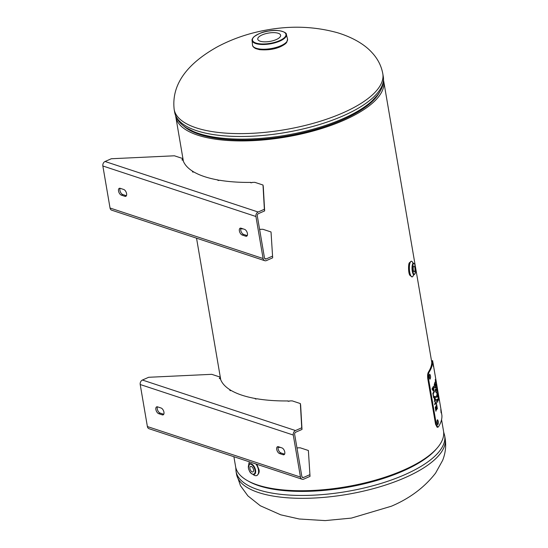<?xml version="1.0" encoding="UTF-8"?>
<svg xmlns="http://www.w3.org/2000/svg" width="548" height="548" viewBox="0 0 548 548"><rect width="100%" height="100%" fill="white"/><g stroke="black" fill="none" stroke-linecap="round" stroke-linejoin="round"><path stroke-width="0.82" d="M233.9 456.717L235.592 466.615A105.469 38.483 -9.7 0 0 346.041 486.782A105.469 38.483 -9.7 0 0 443.517 431.07L441.558 419.624M383.545 80.385A105.469 38.483 170.3 0 1 383.723 81.268A105.469 38.483 170.3 0 1 286.248 136.973A105.469 38.483 170.3 0 1 175.798 116.806A105.469 38.483 170.3 0 1 175.675 115.916M379.723 91.913A103.305 37.696 170.3 0 1 286.111 136.192A103.305 37.696 170.3 0 1 183.107 125.519M286.364 34.469L287.522 38.983A17.776 6.487 170.3 0 1 287.563 39.175A17.776 6.487 170.3 0 1 280.864 45.744A17.776 6.487 170.3 0 1 262.848 49.224A17.776 6.487 170.3 0 1 252.518 45.169A17.776 6.487 170.3 0 1 252.491 44.97L252.087 40.333A17.392 6.343 -9.7 0 0 261.985 44.484A17.392 6.343 -9.7 0 0 279.85 41.086A17.392 6.343 -9.7 0 0 286.364 34.469C287.241 32.544 278.651 28.886 268.424 31.058C263.396 31.558 258.478 33.544 253.669 37.017C252.327 38.627 251.799 39.73 252.087 40.333M262.136 34.908A11.597 4.233 170.3 0 1 273.952 32.64A11.597 4.233 170.3 0 1 280.638 35.339A11.597 4.233 170.3 0 1 269.911 41.408A11.597 4.233 170.3 0 1 257.779 39.244A11.597 4.233 170.3 0 1 262.136 34.908M255.916 463.978A7.857 4.144 66.2 0 1 258.451 469.903A7.857 4.144 66.2 0 1 256.834 475.513A7.857 4.144 66.2 0 1 253.066 474.465M248.737 464.629A7.857 4.144 66.2 0 1 249.573 461.889M249.922 468.581A2.98 1.575 66.2 0 1 250.532 466.451A2.98 1.575 66.2 0 1 253.176 468.54A2.98 1.575 66.2 0 1 252.936 471.91A2.98 1.575 66.2 0 1 249.922 468.581M413.507 274.986A7.857 2.322 -92.7 0 1 412.103 276.904A7.857 2.322 -92.7 0 1 410.815 275.767A7.857 2.322 -92.7 0 1 409.397 266.999A7.857 2.322 -92.7 0 1 411.349 261.211A7.857 2.322 -92.7 0 1 412.932 262.985M414.439 266.397A2.98 0.884 -92.7 0 1 414.98 269.726A2.98 0.884 -92.7 0 1 414.233 271.924A2.98 0.884 -92.7 0 1 413.213 268.986A2.98 0.884 -92.7 0 1 413.952 265.965A2.98 0.884 -92.7 0 1 414.439 266.397M434.139 397.505L433.598 397.69L432.858 393.375A106.62 38.901 -9.7 0 0 434.317 390.765L434.454 391.573A106.62 38.901 170.3 0 1 433.194 393.868L433.653 396.581A106.62 38.901 170.3 0 1 433.475 396.868L435.263 396.307L435.434 397.3L434.331 401.958L434.537 399.821L434.139 397.505L433.571 397.512L435.167 397.136L434.352 397.43L434.674 399.307L435.167 397.136M433.571 397.512L434.352 397.43M437.934 399.711L437.427 399.971L437.749 401.842L437.934 399.711L436.893 399.93M436.907 400.026L437.427 399.971M434.735 387.148L435.372 387.162L435.105 383.052A106.62 38.901 170.3 0 1 434.502 385.004L434.954 387.128L435.372 387.162M434.735 383.086L435.105 383.052M435.783 380.059L435.913 382.161L435.783 380.059L435.297 380.107M435.201 390.046L436.242 389.827L435.735 390.087L436.057 391.964L436.242 389.827M435.215 390.142L435.735 390.087M433.516 387.265A106.62 38.901 170.3 0 1 432.968 388.299L433.372 389.991L433.769 389.114L433.516 387.265L432.934 387.313M432.324 388.368L432.968 388.299M433.071 390.018L433.639 389.95M441.113 412.904L440.798 409.52L441.113 412.904M437.023 423.22C436.818 421.289 436.996 420.131 437.551 419.754C438.551 421.323 438.64 422.974 437.804 424.714L437.023 423.22M437.386 424.385L437.174 420.2M433.379 366.448L432.989 363.071L433.379 366.448M429.242 377.695C429.036 375.764 429.207 374.606 429.769 374.222C430.769 375.791 430.858 377.449 430.022 379.189L429.242 377.695M429.605 378.86L429.392 374.674M436.64 409.719L436.16 406.931A106.62 38.901 170.3 0 1 435.591 407.904L436.105 410.897A106.62 38.901 170.3 0 1 435.907 411.206L435.263 407.411A106.62 38.901 -9.7 0 0 436.715 404.801L437.366 408.596A106.62 38.901 170.3 0 1 437.215 408.904L436.701 405.91A106.62 38.901 170.3 0 1 436.331 406.623L436.804 409.411A106.62 38.901 170.3 0 1 436.64 409.719M435.516 407L436.16 406.931M436.126 405.972L436.701 405.91M435.701 406.691L436.331 406.623M436.455 404.493L436.112 402.451A106.62 38.901 170.3 0 1 434.804 404.76L434.667 403.951A106.62 38.901 -9.7 0 0 435.975 401.65L435.626 399.608A106.62 38.901 -9.7 0 0 435.776 399.307L436.605 404.184A106.62 38.901 170.3 0 1 436.455 404.493M435.53 402.513L436.112 402.451M433.872 391.628L434.454 391.573M434.626 397.197L434.516 396.553M437.688 402.355L436.797 399.382L437.934 398.889L437.688 402.355M436.914 400.074L437.29 400.04M437.297 399.773L437.201 399.225M437.516 397.184L437.174 395.142A106.62 38.901 170.3 0 1 436.455 397.389L436.318 396.581A106.62 38.901 -9.7 0 0 437.037 394.341L436.688 392.3A106.62 38.901 -9.7 0 0 436.756 392.005L437.592 396.882A106.62 38.901 170.3 0 1 437.516 397.184M436.797 395.183L437.174 395.142M435.276 383.333L435.516 388.005L434.934 387.833L434.249 384.497A106.62 38.901 -9.7 0 0 435.037 381.949L435.16 383.347M435.037 388.053L435.516 388.005L434.934 387.833M438.811 398.8L438.332 396.012A106.62 38.901 170.3 0 1 438.256 396.93L438.77 399.924A106.62 38.901 170.3 0 1 438.736 400.218L438.085 396.423A106.62 38.901 -9.7 0 0 438.208 393.95L438.859 397.745A106.62 38.901 170.3 0 1 438.866 398.033L438.352 395.046A106.62 38.901 170.3 0 1 438.345 395.718L438.825 398.506A106.62 38.901 170.3 0 1 438.811 398.8M437.455 391.621L437.242 388.607A106.62 38.901 170.3 0 1 437.112 390.738L436.982 389.984A106.62 38.901 -9.7 0 0 437.105 387.511L437.996 392.717A106.62 38.901 170.3 0 1 437.873 395.19L437.736 394.382A106.62 38.901 -9.7 0 0 437.866 392.252L437.455 391.621L437.804 391.594M436.879 386.573L436.927 386.573A106.62 38.901 170.3 0 1 436.934 386.963L436.42 384.073L436.777 388.436L436.16 384.888A106.62 38.901 -9.7 0 0 436.201 384.47L436.77 387.669L436.297 383.134M435.653 384.08L436.331 384.086M435.968 387.833L436.77 387.669M436.276 383.271L436.927 386.573M435.927 382.662L435.222 379.675L435.694 379.25L435.927 382.662M435.996 392.471L435.105 389.505L436.242 389.005L435.996 392.471M435.228 390.197L435.605 390.155M435.605 389.895L435.516 389.34M433.53 386.162L433.79 390.779L433.386 390.827L432.804 388.601A106.62 38.901 170.3 0 1 432.214 389.58L432.071 388.772A106.62 38.901 -9.7 0 0 433.53 386.162M433.009 390.861L433.201 389.512M432.139 388.669L432.804 388.601M440.955 409.226L441.928 415.583A106.62 38.901 -9.7 0 1 438.441 426.81L437.879 427.214L436.304 424.221L428.522 378.695C428.159 375.812 428.351 373.64 429.105 372.174L428.358 372.202A105.833 38.613 -9.7 0 0 431.803 361.084L432.598 360.598L440.955 409.226M432.584 360.947A106.62 38.901 170.3 0 1 429.105 372.174M432.598 360.598L431.803 361.084M428.358 372.202C427.611 373.661 427.413 375.832 427.776 378.716L428.522 378.695M436.304 424.221L435.557 424.241L427.776 378.716M435.557 424.241L437.133 427.235L437.879 427.214M245.744 236.195L242.223 235.03L243.607 234.421L247.127 235.585L245.744 236.195A3.72 1.959 -113.8 0 0 246.662 236.181A3.72 1.959 -113.8 0 0 247.244 232.756A3.72 1.959 -113.8 0 0 244.579 229.365L241.052 228.201A3.72 1.959 -113.8 0 0 240.14 228.208A3.72 1.959 -113.8 0 0 239.558 231.64A3.72 1.959 -113.8 0 0 242.223 235.03M243.607 234.421A3.72 1.959 66.2 0 1 241.189 231.715A3.72 1.959 66.2 0 1 240.942 228.167M121.382 195.15A3.72 1.959 -113.8 0 1 118.711 191.759A3.72 1.959 -113.8 0 1 119.293 188.334A3.72 1.959 -113.8 0 1 120.211 188.32L123.738 189.485A3.72 1.959 -113.8 0 1 126.403 192.875A3.72 1.959 -113.8 0 1 125.821 196.3A3.72 1.959 -113.8 0 1 124.903 196.314L121.382 195.15L122.766 194.54A3.72 1.959 66.2 0 1 120.348 191.834A3.72 1.959 66.2 0 1 120.101 188.286M122.766 194.54L126.287 195.704L124.903 196.314M255.923 216.501L102.853 165.982L110.038 208.014L263.102 258.533L255.923 216.501A3.562 2.733 -71.7 0 1 258.129 212.014L264.369 209.261L264.65 210.898L263.287 186.663L263.006 185.032L254.834 182.333A105.833 38.613 170.3 0 1 252.176 182.395L251.916 182.71A106.634 38.908 170.3 0 1 250.689 182.731L250.957 182.409A105.833 38.613 170.3 0 1 219.364 180.21L218.851 180.511A106.634 38.908 170.3 0 1 217.857 180.34L218.378 180.045L218.447 180.443M243.305 228.941A105.833 38.613 170.3 0 1 240.743 228.763M272.671 257.827L271.027 231.962L272.671 257.827L266.431 260.574A3.562 2.733 108.3 0 1 264.752 260.69A3.562 2.733 108.3 0 1 263.102 258.533M264.65 210.898L258.409 213.645A1.781 1.363 -71.7 0 0 257.3 215.891L264.485 257.923A1.781 1.363 108.3 0 0 265.314 258.999A1.781 1.363 108.3 0 0 266.15 258.944L272.397 256.19M218.378 180.045A105.833 38.613 170.3 0 1 193.745 171.914L193.04 172.147A106.634 38.908 170.3 0 1 192.451 171.798L193.156 171.565L193.245 172.079M271.027 231.962L262.855 229.27A105.833 38.613 170.3 0 1 260.197 229.324L259.937 229.639A106.634 38.908 170.3 0 1 259.656 229.646M193.156 171.565A105.833 38.613 170.3 0 1 182.922 159.954L182.135 160.105A106.634 38.908 170.3 0 1 182.005 159.639L182.785 159.495A105.833 38.613 170.3 0 1 182.559 158.482L174.387 155.79L111.306 158.749L105.058 161.496A3.562 2.733 -71.7 0 0 102.853 165.982M263.006 185.032L264.369 209.261M182.785 159.495L182.868 159.968M110.038 208.014A3.562 2.733 108.3 0 0 111.689 210.179L264.752 260.69M283.104 454.73L279.576 453.566L280.96 452.956L284.487 454.121L283.104 454.73A3.72 1.959 -113.8 0 0 284.015 454.717A3.72 1.959 -113.8 0 0 284.597 451.292A3.72 1.959 -113.8 0 0 281.932 447.901L278.411 446.736A3.72 1.959 -113.8 0 0 277.494 446.743A3.72 1.959 -113.8 0 0 276.911 450.175A3.72 1.959 -113.8 0 0 279.576 453.566M280.96 452.956A3.72 1.959 66.2 0 1 278.542 450.25A3.72 1.959 66.2 0 1 278.302 446.702M158.735 413.685A3.72 1.959 -113.8 0 1 156.07 410.294A3.72 1.959 -113.8 0 1 156.653 406.869A3.72 1.959 -113.8 0 1 157.564 406.856L161.091 408.02A3.72 1.959 -113.8 0 1 163.756 411.411A3.72 1.959 -113.8 0 1 163.174 414.836A3.72 1.959 -113.8 0 1 162.256 414.85L158.735 413.685L160.119 413.076A3.72 1.959 66.2 0 1 157.701 410.37A3.72 1.959 66.2 0 1 157.461 406.822M160.119 413.076L163.64 414.24L162.256 414.85M293.276 435.037L140.206 384.518L147.391 426.55L300.462 477.068L293.276 435.037A3.562 2.733 -71.7 0 1 295.482 430.55L301.729 427.796L302.003 429.433L300.64 405.198L300.359 403.568L292.187 400.869A105.833 38.613 170.3 0 1 289.536 400.93L289.269 401.246A106.634 38.908 170.3 0 1 288.043 401.266L288.31 400.944A105.833 38.613 170.3 0 1 256.717 398.745L256.211 399.047A106.634 38.908 170.3 0 1 255.217 398.875L255.731 398.581L255.8 398.978M280.658 447.476A105.833 38.613 170.3 0 1 278.096 447.298M310.031 476.363L308.38 450.497L310.031 476.363L303.784 479.11A3.562 2.733 108.3 0 1 302.112 479.226A3.562 2.733 108.3 0 1 300.462 477.068M302.003 429.433L295.762 432.18A1.781 1.363 -71.7 0 0 294.66 434.427L301.845 476.459A1.781 1.363 108.3 0 0 302.667 477.534A1.781 1.363 108.3 0 0 303.503 477.479L309.75 474.726M255.731 398.581A105.833 38.613 170.3 0 1 231.098 390.45L230.393 390.683A106.634 38.908 170.3 0 1 229.811 390.334L230.516 390.101L230.605 390.614M308.38 450.497L300.208 447.805A105.833 38.613 170.3 0 1 297.557 447.86L297.297 448.175A106.634 38.908 170.3 0 1 297.009 448.182M230.516 390.101A105.833 38.613 170.3 0 1 220.275 378.49L219.495 378.641A106.634 38.908 170.3 0 1 219.358 378.175L220.145 378.031A105.833 38.613 170.3 0 1 219.912 377.017L211.74 374.325L148.659 377.284L142.418 380.038A3.562 2.733 -71.7 0 0 140.206 384.518M300.359 403.568L301.729 427.796M220.145 378.031L220.228 378.504M147.391 426.55A3.562 2.733 108.3 0 0 149.042 428.714L302.112 479.226M383.299 76.624A105.833 38.613 -9.7 0 1 343.425 115.724A105.833 38.613 -9.7 0 1 236.161 136.445A105.833 38.613 -9.7 0 1 174.661 112.285C175.976 118.731 179.963 123.964 186.615 127.992L193.547 131.547A104.065 37.97 -9.7 0 0 342.925 118.717A104.065 37.97 -9.7 0 0 371.88 101.065L377.236 95.407C382.175 89.399 384.189 83.138 383.299 76.624L382.805 73.754C381.346 65.774 377.688 58.67 371.845 52.45C365.358 45.224 354.008 37.812 337.774 32.812C315.052 26.475 291.474 25.516 267.047 29.935C249.443 32.996 232.955 38.586 217.583 46.71C193.314 60.218 170.832 80.351 174.168 109.422A105.833 38.613 -9.7 0 0 235.674 133.575A105.833 38.613 -9.7 0 0 342.938 112.854A105.833 38.613 -9.7 0 0 382.805 73.754M436.489 448.805A104.065 37.97 170.3 0 1 403.143 470.992A104.065 37.97 170.3 0 1 248.114 481.007M443.64 431.961L444.654 435.591A105.833 38.613 170.3 0 1 404.787 474.691A105.833 38.613 170.3 0 1 297.523 495.413A105.833 38.613 170.3 0 1 236.017 471.259L235.77 467.499M444.654 435.591L445.147 438.462A105.833 38.613 170.3 0 1 405.28 477.561A105.833 38.613 170.3 0 1 298.016 498.283A105.833 38.613 170.3 0 1 236.51 474.123L236.017 471.259M279.535 40.655A16.981 6.192 170.3 0 1 252.594 40.573A16.981 6.192 170.3 0 1 275.459 30.496A16.981 6.192 170.3 0 1 279.535 40.655M248.45 468.095A5.398 2.85 66.2 0 1 252.649 465.43A5.398 2.85 66.2 0 1 254.114 474.013A5.398 2.85 66.2 0 1 248.45 468.095M254.121 474.452A5.809 3.062 -113.8 0 0 255.553 470.225A5.809 3.062 -113.8 0 0 252.991 465.019A5.809 3.062 -113.8 0 0 249.45 463.855L248.36 468.019C250.162 473.719 250.717 472.582 251.799 473.89L254.121 474.452M414.72 264.335A5.398 1.596 -92.7 0 1 415.069 273.671A5.398 1.596 -92.7 0 1 412.493 268.828A5.398 1.596 -92.7 0 1 414.72 264.335M413 263.417L412.671 262.8L413.541 263.156A5.809 1.719 87.3 0 0 412.034 267.321A5.809 1.719 87.3 0 0 413.076 273.918A5.809 1.719 87.3 0 0 414.096 274.754L413.267 275.199L413.535 274.548M258.129 212.014L105.058 161.496M266.15 258.944L264.677 258.457M295.482 430.55L142.418 380.038M303.503 477.479L302.03 476.993M431.797 362.509L415.644 267.999M415.24 265.643L383.723 81.268M220.755 379.839L196.54 238.181M183.402 161.304L175.798 116.806M174.661 112.285L174.168 109.422M236.51 474.123L240.483 485.713L247.901 495.892L260.293 505.756L280.734 514.825L299.249 518.997L325.183 520.6L351.391 518.093L391.409 506.208C409.767 498.399 424.488 487.378 435.571 473.136L442.633 460.389C445.497 453.134 446.332 445.825 445.147 438.462M252.518 45.169C252.58 46.381 253.649 47.525 255.724 48.601L259.512 49.656C267.588 50.334 274.617 49.32 280.61 46.628C286.145 43.908 286.392 42.641 286.796 42.189L287.563 39.175M256.834 475.513C258.93 473.897 259.622 471.876 258.916 469.451L256.8 464.272M411.349 261.211L409.383 262.793C408.37 263.362 408.048 272.589 409.863 275.288L412.103 276.904M413.541 263.156L414.692 264.157C415.432 264.081 416.117 272.24 415.405 272.829L414.096 274.754M435.187 387.443L434.413 387.525M433.502 390.087L432.728 390.162M433.036 362.934L441.092 410.048"/></g></svg>
